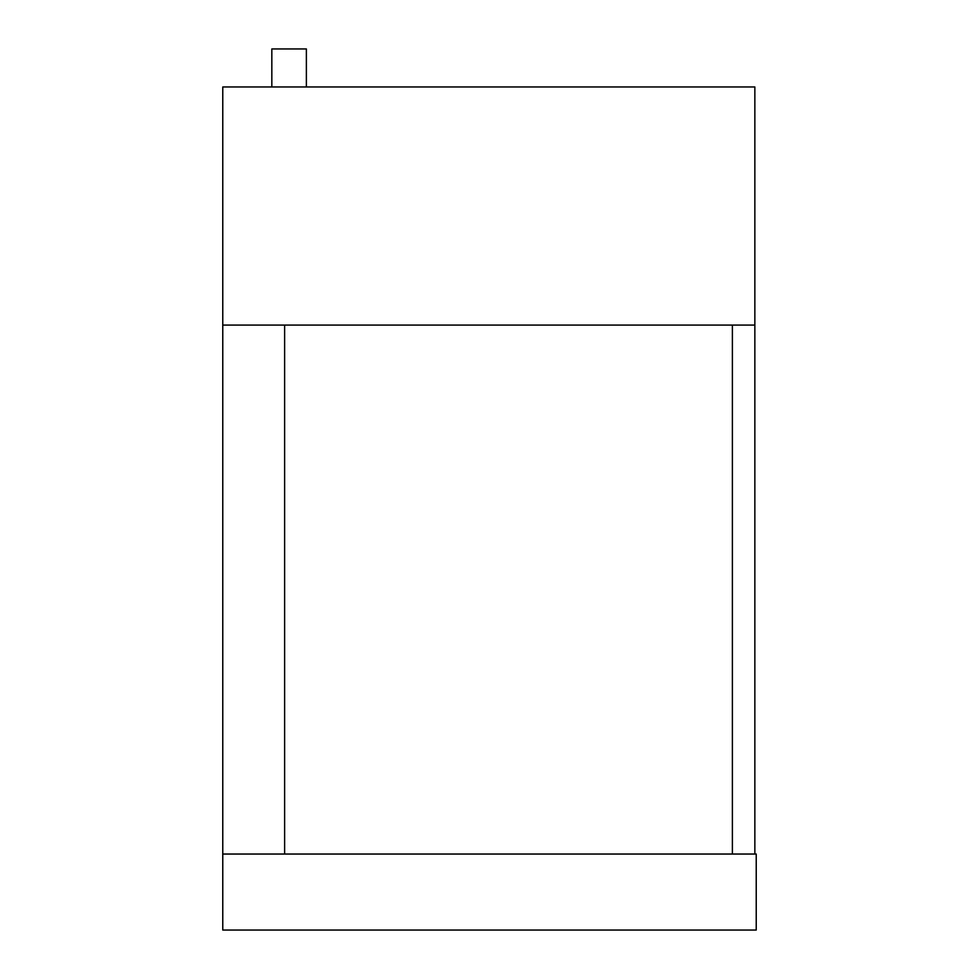 <?xml version="1.0" encoding="UTF-8"?>
<svg xmlns="http://www.w3.org/2000/svg" width="979" height="979" viewBox="0 0 979 979"><rect width="100%" height="100%" fill="white"/><g stroke="black" fill="none" stroke-linecap="round" stroke-linejoin="round"><path stroke-width="1.47" d="M754.846 86.96L754.846 325.077L222.771 325.077L222.771 930.05L756.229 930.05L756.229 854.043L222.771 854.043L284.62 854.043L284.62 325.077L222.771 325.077L222.771 86.96L754.846 86.96M732.39 325.077L732.39 854.043L754.846 854.043L754.846 325.077L732.39 325.077M271.832 86.96L271.832 48.95L306.378 48.95L306.378 86.96"/></g></svg>
